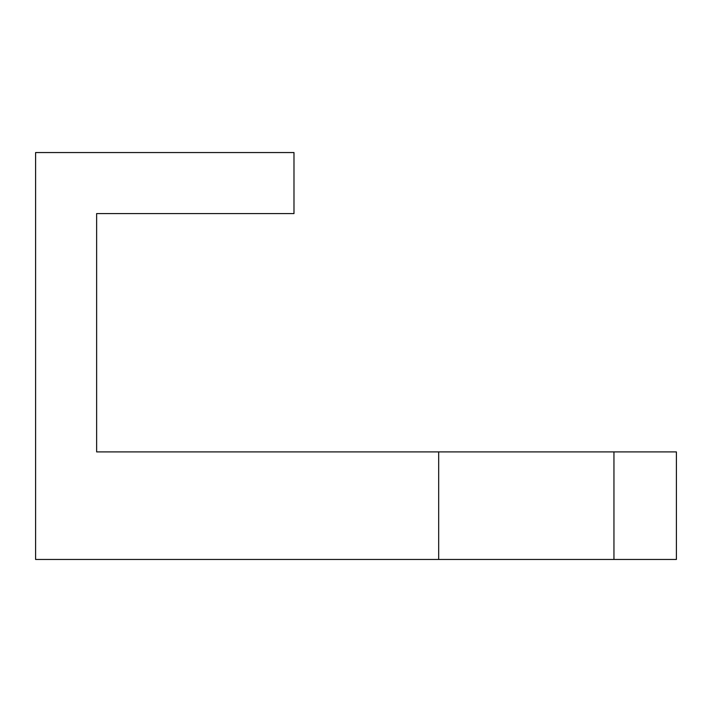 <?xml version="1.0" encoding="UTF-8"?>
<svg xmlns="http://www.w3.org/2000/svg" width="712" height="712" viewBox="0 0 712 712"><rect width="100%" height="100%" fill="white"/><g stroke="black" fill="none" stroke-linecap="round" stroke-linejoin="round"><path stroke-width="1.07" d="M613.949 559.454L676.4 559.454L676.4 451.906L613.949 451.906L613.949 559.454L35.6 559.454L35.6 152.546L293.985 152.546L293.985 213.582L96.636 213.582L96.636 451.906L613.949 451.906M438.681 451.906L438.681 559.454"/></g></svg>

